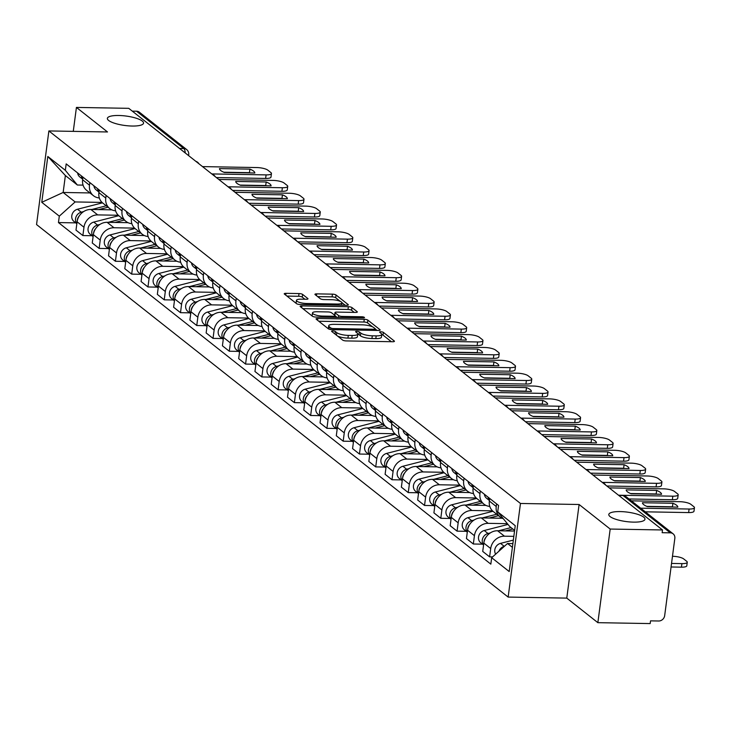 <?xml version="1.0" encoding="UTF-8"?>
<svg xmlns="http://www.w3.org/2000/svg" width="731" height="731" viewBox="0 0 731 731"><rect width="100%" height="100%" fill="white"/><g stroke="black" fill="none" stroke-linecap="round" stroke-linejoin="round"><path stroke-width="1.1" d="M332.833 330.933A1.955 0.512 7.5 0 0 331.609 331.244A1.955 0.512 7.5 0 0 331.746 331.472L342.62 340.061A2.796 0.731 7.5 0 0 346.229 340.92L392.684 341.733A2.796 0.731 7.5 0 0 394.429 341.286A2.796 0.731 7.5 0 0 394.237 340.966L383.364 332.377A1.955 0.512 7.5 0 0 380.833 331.783A1.955 0.512 7.5 0 0 379.608 332.093A1.955 0.512 7.5 0 0 379.745 332.313L381.153 333.427A8.955 2.33 7.5 0 1 381.774 334.451A8.955 2.33 7.5 0 1 376.173 335.867L372.298 335.803A8.955 2.33 7.5 0 1 360.767 333.071L359.36 331.956A1.955 0.512 7.5 0 0 356.838 331.362A1.955 0.512 7.5 0 0 355.613 331.673A1.955 0.512 7.5 0 0 355.75 331.892L357.157 333.007A8.955 2.33 7.5 0 1 357.77 334.03A8.955 2.33 7.5 0 1 352.168 335.447L348.303 335.383A8.955 2.33 7.5 0 1 336.763 332.651L335.355 331.536A1.955 0.512 7.5 0 0 332.833 330.933M132.137 126.034A18.248 4.752 7.5 0 0 143.55 123.146A18.248 4.752 7.5 0 0 118.787 115.489A18.248 4.752 7.5 0 0 107.366 118.385A18.248 4.752 7.5 0 0 132.137 126.034M633.558 522.126A18.248 4.752 7.5 0 0 644.97 519.238A18.248 4.752 7.5 0 0 620.208 511.581A18.248 4.752 7.5 0 0 608.795 514.478A18.248 4.752 7.5 0 0 633.558 522.126M302.616 294.41A2.796 0.731 7.5 0 0 299.016 293.56L285.985 293.332A2.796 0.731 7.5 0 0 284.231 293.771A2.796 0.731 7.5 0 0 284.423 294.09L296.503 303.63A2.796 0.731 7.5 0 0 300.112 304.489L346.567 305.302A2.796 0.731 7.5 0 0 348.312 304.864A2.796 0.731 7.5 0 0 348.12 304.544L336.041 294.995A2.796 0.731 7.5 0 0 332.441 294.145L316.697 293.871A2.796 0.731 7.5 0 0 314.942 294.31A2.796 0.731 7.5 0 0 315.134 294.63L320.306 298.714A2.796 0.731 7.5 0 0 323.915 299.573L331.719 299.71A7.484 1.946 7.5 0 1 341.88 302.844A7.484 1.946 7.5 0 1 337.192 304.032L306.609 303.493A7.484 1.946 7.5 0 1 296.448 300.359A7.484 1.946 7.5 0 1 301.135 299.171L306.234 299.262A2.796 0.731 7.5 0 0 307.979 298.815A2.796 0.731 7.5 0 0 307.788 298.495L302.616 294.41L302.259 297.142A2.796 0.731 7.5 0 0 298.659 296.283L286.945 296.082M579.107 504.5L566.781 598.113L597.857 622.666L610.184 529.052L579.107 504.5L520.472 503.467L48.876 130.94L107.503 131.964L76.426 107.42L128.747 108.334L662.505 529.966L662.149 532.698L670.3 532.844L623.05 495.517A5.702 2.202 -89 0 0 622.437 495.28L618.499 495.207M610.184 529.052L662.505 529.966M317.821 318.478A2.796 0.731 7.5 0 0 316.066 318.917A2.796 0.731 7.5 0 0 316.258 319.237L328.338 328.786A2.796 0.731 7.5 0 0 331.947 329.635L378.402 330.449A2.796 0.731 7.5 0 0 380.147 330.01A2.796 0.731 7.5 0 0 379.956 329.69L367.876 320.151A2.796 0.731 7.5 0 0 364.276 319.292L317.821 318.478L317.583 320.279M312.42 316.212L300.34 306.664A2.796 0.731 7.5 0 1 300.149 306.344A2.796 0.731 7.5 0 1 301.903 305.905L348.358 306.718A2.796 0.731 7.5 0 1 351.958 307.577L357.13 311.653A2.796 0.731 7.5 0 1 357.322 311.973A2.796 0.731 7.5 0 1 355.568 312.42L336.735 312.091A2.796 0.731 7.5 0 0 334.981 312.53A2.796 0.731 7.5 0 0 335.173 312.85L338.608 315.564A2.796 0.731 7.5 0 0 342.209 316.413L361.827 316.761A1.955 0.512 7.5 0 1 364.486 317.583A1.955 0.512 7.5 0 1 363.252 317.894L316.03 317.062A2.796 0.731 7.5 0 1 312.42 316.212M597.857 622.666L650.179 623.58L650.535 620.857L658.686 620.994A5.702 5.044 128.3 0 0 664.671 615.63L674.832 538.391A5.702 5.044 128.3 0 0 673.114 533.822A5.702 5.044 128.3 0 0 670.3 532.844M566.781 598.113L508.146 597.081L36.55 224.554L48.876 130.94M76.426 107.42L73.274 131.37M132.293 111.139L136.542 111.213A5.702 5.044 -51.7 0 1 139.356 112.19L186.606 149.517A5.702 5.044 128.3 0 0 183.783 148.53L136.542 111.213M503.303 518.69A13.112 11.605 -51.7 0 1 500.196 517.009A13.112 11.605 -51.7 0 1 496.23 506.501L496.577 503.878M514.533 531.053L497.564 530.752A13.112 11.605 128.3 0 0 483.821 543.096L490.702 548.533A13.112 11.605 -51.7 0 1 504.445 536.188L513.838 536.353M490.702 548.533L489.606 556.858L492.584 556.903M489.697 498.441L489.35 501.064A13.112 11.605 128.3 0 0 493.315 511.572L500.196 517.009M483.821 543.096L482.725 551.421L489.606 556.858M489.788 506.391A13.112 11.605 -51.7 0 1 483.931 504.152A13.112 11.605 -51.7 0 1 479.965 493.653L480.313 491.031M482.497 544.166L473.332 544.001L474.428 535.677A13.112 11.605 -51.7 0 1 488.18 523.341L507.387 523.679M473.423 485.594L473.085 488.207A13.112 11.605 128.3 0 0 477.051 498.716L483.931 504.152M502.252 518.27L481.3 517.904A13.112 11.605 128.3 0 0 467.548 530.24L466.451 538.564L473.332 544.001M473.514 493.535A13.112 11.605 -51.7 0 1 467.657 491.305A13.112 11.605 -51.7 0 1 463.692 480.797L464.039 478.175M466.232 531.309L457.067 531.154L458.163 522.829A13.112 11.605 -51.7 0 1 471.906 510.485L492.493 510.85M457.158 472.738L456.811 475.36A13.112 11.605 128.3 0 0 460.777 485.868L467.657 491.305M485.987 505.413L465.026 505.048A13.112 11.605 128.3 0 0 451.283 517.393L450.186 525.717L457.067 531.154M457.25 480.687A13.112 11.605 -51.7 0 1 451.392 478.449A13.112 11.605 -51.7 0 1 447.427 467.95L447.774 465.327M449.958 518.462L440.793 518.297L441.889 509.973A13.112 11.605 -51.7 0 1 455.641 497.637L476.228 497.994M440.884 459.89L440.546 462.513A13.112 11.605 128.3 0 0 444.512 473.012L451.392 478.449M469.713 492.566L448.761 492.201A13.112 11.605 128.3 0 0 435.009 504.536L433.912 512.86L440.793 518.297M440.976 467.831A13.112 11.605 -51.7 0 1 435.119 465.601A13.112 11.605 -51.7 0 1 431.153 455.093L431.5 452.471M433.693 505.614L424.528 505.45L425.625 497.126A13.112 11.605 -51.7 0 1 439.368 484.781L459.954 485.146M424.62 447.034L424.272 449.656A13.112 11.605 128.3 0 0 428.238 460.164L435.119 465.601M453.448 479.71L432.487 479.344A13.112 11.605 128.3 0 0 418.744 491.689L417.648 500.013L424.528 505.45M424.711 454.984A13.112 11.605 -51.7 0 1 418.854 452.745A13.112 11.605 -51.7 0 1 414.888 442.246L415.235 439.623M417.419 492.758L408.254 492.593L409.351 484.269A13.112 11.605 -51.7 0 1 423.103 471.934L443.69 472.29M408.346 434.187L408.008 436.809A13.112 11.605 128.3 0 0 411.973 447.308L418.854 452.745M437.175 466.862L416.222 466.497A13.112 11.605 128.3 0 0 402.47 478.832L401.374 487.157L408.254 492.593M408.437 442.127A13.112 11.605 -51.7 0 1 402.58 439.898A13.112 11.605 -51.7 0 1 398.623 429.389L398.962 426.767M401.155 479.911L391.99 479.746L393.086 471.422A13.112 11.605 -51.7 0 1 406.829 459.077L427.425 459.443M392.081 421.33L391.734 423.953A13.112 11.605 128.3 0 0 395.699 434.461L402.58 439.898M420.91 454.015L399.948 453.64A13.112 11.605 128.3 0 0 386.206 465.985L385.109 474.309L391.99 479.746M392.172 429.28A13.112 11.605 -51.7 0 1 386.315 427.041A13.112 11.605 -51.7 0 1 382.35 416.542L382.697 413.92M384.881 467.054L375.725 466.899L376.812 458.575A13.112 11.605 -51.7 0 1 390.564 446.23L411.151 446.586M375.816 408.483L375.469 411.105A13.112 11.605 128.3 0 0 379.435 421.604L386.315 427.041M404.636 441.159L383.684 440.793A13.112 11.605 128.3 0 0 369.932 453.129L368.835 461.453L375.725 466.899M375.898 416.423A13.112 11.605 -51.7 0 1 370.041 414.194A13.112 11.605 -51.7 0 1 366.085 403.686L366.423 401.063M368.616 454.207L359.451 454.042L360.547 445.718A13.112 11.605 -51.7 0 1 374.29 433.373L394.886 433.739M359.542 395.626L359.195 398.249A13.112 11.605 128.3 0 0 363.161 408.757L370.041 414.194M388.371 428.311L367.41 427.937A13.112 11.605 128.3 0 0 353.667 440.281L352.57 448.606L359.451 454.042M359.634 403.576A13.112 11.605 -51.7 0 1 353.777 401.337A13.112 11.605 -51.7 0 1 349.811 390.838L350.158 388.216M352.342 441.35L343.186 441.195L344.274 432.871A13.112 11.605 -51.7 0 1 358.026 420.526L378.612 420.892M343.278 382.779L342.93 385.401A13.112 11.605 128.3 0 0 346.896 395.9L353.777 401.337M372.097 415.455L351.145 415.089A13.112 11.605 128.3 0 0 337.393 427.434L336.297 435.758L343.186 441.195M343.36 390.729A13.112 11.605 -51.7 0 1 337.503 388.49A13.112 11.605 -51.7 0 1 333.546 377.982L333.884 375.359M336.077 428.503L326.912 428.339L328.009 420.014A13.112 11.605 -51.7 0 1 341.761 407.67L362.348 408.035M327.004 369.923L326.656 372.545A13.112 11.605 128.3 0 0 330.622 383.053L337.503 388.49M355.833 402.607L334.871 402.233A13.112 11.605 128.3 0 0 321.128 414.578L320.032 422.902L326.912 428.339M327.095 377.872A13.112 11.605 -51.7 0 1 321.238 375.633A13.112 11.605 -51.7 0 1 317.272 365.135L317.62 362.512M319.803 415.647L310.648 415.491L311.744 407.167A13.112 11.605 -51.7 0 1 325.487 394.822L346.074 395.188M310.739 357.075L310.392 359.698A13.112 11.605 128.3 0 0 314.357 370.197L321.238 375.633M339.559 389.751L318.606 389.385A13.112 11.605 128.3 0 0 304.854 401.73L303.758 410.054L310.648 415.491M310.821 365.025A13.112 11.605 -51.7 0 1 304.964 362.786A13.112 11.605 -51.7 0 1 301.008 352.278L301.346 349.656M303.539 402.799L294.374 402.635L295.47 394.311A13.112 11.605 -51.7 0 1 309.222 381.975L329.809 382.331M294.465 344.219L294.118 346.841A13.112 11.605 128.3 0 0 298.084 357.349L304.964 362.786M323.294 376.904L302.332 376.529A13.112 11.605 128.3 0 0 288.59 388.874L287.493 397.198L294.374 402.635M294.556 352.168A13.112 11.605 -51.7 0 1 288.699 349.939A13.112 11.605 -51.7 0 1 284.734 339.431L285.081 336.808M287.265 389.943L278.109 389.787L279.205 381.463A13.112 11.605 -51.7 0 1 292.948 369.118L313.535 369.484M278.2 331.371L277.853 333.994A13.112 11.605 128.3 0 0 281.819 344.502L288.699 349.939M307.02 364.047L286.068 363.682A13.112 11.605 128.3 0 0 272.316 376.026L271.219 384.351L278.109 389.787M278.283 339.321A13.112 11.605 -51.7 0 1 272.435 337.082A13.112 11.605 -51.7 0 1 268.469 326.574L268.807 323.961M271 377.095L261.835 376.931L262.932 368.607A13.112 11.605 -51.7 0 1 276.683 356.271L297.27 356.627M261.926 318.515L261.579 321.137A13.112 11.605 128.3 0 0 265.545 331.646L272.435 337.082M290.755 351.2L269.794 350.834A13.112 11.605 128.3 0 0 256.051 363.17L254.955 371.494L261.835 376.931M262.018 326.465A13.112 11.605 -51.7 0 1 256.161 324.235A13.112 11.605 -51.7 0 1 252.195 313.727L252.542 311.104M254.726 364.239L245.57 364.084L246.667 355.759A13.112 11.605 -51.7 0 1 260.41 343.415L280.996 343.78M245.662 305.668L245.314 308.29A13.112 11.605 128.3 0 0 249.28 318.798L256.161 324.235M274.49 338.343L253.529 337.978A13.112 11.605 128.3 0 0 239.777 350.323L238.681 358.647L245.57 364.084M245.744 313.617A13.112 11.605 -51.7 0 1 239.896 311.379A13.112 11.605 -51.7 0 1 235.93 300.88L236.268 298.257M238.461 351.392L229.296 351.227L230.393 342.903A13.112 11.605 -51.7 0 1 244.145 330.567L264.732 330.924M229.388 292.82L229.041 295.443A13.112 11.605 128.3 0 0 233.006 305.942L239.896 311.379M258.217 325.496L237.255 325.131A13.112 11.605 128.3 0 0 223.512 337.466L222.416 345.79L229.296 351.227M229.479 300.761A13.112 11.605 -51.7 0 1 223.622 298.531A13.112 11.605 -51.7 0 1 219.656 288.023L220.004 285.401M222.187 338.544L213.032 338.38L214.128 330.056A13.112 11.605 -51.7 0 1 227.871 317.711L248.458 318.076M213.123 279.964L212.776 282.586A13.112 11.605 128.3 0 0 216.741 293.094L223.622 298.531M241.952 312.64L220.99 312.274A13.112 11.605 128.3 0 0 207.238 324.619L206.142 332.943L213.032 338.38M213.205 287.913A13.112 11.605 -51.7 0 1 207.357 285.675A13.112 11.605 -51.7 0 1 203.392 275.176L203.739 272.553M205.923 325.688L196.758 325.523L197.854 317.199A13.112 11.605 -51.7 0 1 211.606 304.864L232.193 305.22M196.849 267.117L196.502 269.739A13.112 11.605 128.3 0 0 200.468 280.238L207.357 285.675M225.678 299.792L204.717 299.427A13.112 11.605 128.3 0 0 190.974 311.762L189.877 320.087L196.758 325.523M196.941 275.057A13.112 11.605 -51.7 0 1 191.083 272.827A13.112 11.605 -51.7 0 1 187.118 262.319L187.465 259.697M189.649 312.841L180.493 312.676L181.59 304.352A13.112 11.605 -51.7 0 1 195.332 292.007L215.919 292.373M180.584 254.26L180.237 256.883A13.112 11.605 128.3 0 0 184.203 267.391L191.083 272.827M209.413 286.945L188.452 286.57A13.112 11.605 128.3 0 0 174.7 298.915L173.603 307.239L180.493 312.676M180.676 262.21A13.112 11.605 -51.7 0 1 174.819 259.971A13.112 11.605 -51.7 0 1 170.853 249.472L171.2 246.85M173.384 299.984L164.219 299.829L165.316 291.505A13.112 11.605 -51.7 0 1 179.068 279.16L199.654 279.516M164.311 241.413L163.963 244.035A13.112 11.605 128.3 0 0 167.929 254.534L174.819 259.971M193.139 274.088L172.178 273.723A13.112 11.605 128.3 0 0 158.435 286.059L157.339 294.383L164.219 299.829M164.402 249.353A13.112 11.605 -51.7 0 1 158.545 247.124A13.112 11.605 -51.7 0 1 154.579 236.616L154.926 233.993M157.11 287.137L147.954 286.972L149.051 278.648A13.112 11.605 -51.7 0 1 162.794 266.303L183.38 266.669M148.046 228.556L147.699 231.179A13.112 11.605 128.3 0 0 151.664 241.687L158.545 247.124M176.875 261.241L155.913 260.866A13.112 11.605 128.3 0 0 142.161 273.211L141.074 281.536L147.954 286.972M148.137 236.506A13.112 11.605 -51.7 0 1 142.28 234.267A13.112 11.605 -51.7 0 1 138.314 223.768L138.662 221.146M140.845 274.28L131.681 274.125L132.777 265.801A13.112 11.605 -51.7 0 1 146.529 253.456L167.116 253.812M131.772 215.709L131.434 218.331A13.112 11.605 128.3 0 0 135.39 228.83L142.28 234.267M160.601 248.385L139.639 248.019A13.112 11.605 128.3 0 0 125.896 260.364L124.8 268.688L131.681 274.125M131.863 223.659A13.112 11.605 -51.7 0 1 126.006 221.42A13.112 11.605 -51.7 0 1 122.04 210.912L122.388 208.289M124.572 261.433L115.416 261.269L116.512 252.944A13.112 11.605 -51.7 0 1 130.255 240.6L150.842 240.965M115.507 202.852L115.16 205.475A13.112 11.605 128.3 0 0 119.126 215.983L126.006 221.42M144.336 235.537L123.375 235.163A13.112 11.605 128.3 0 0 109.623 247.507L108.535 255.832L115.416 261.269M115.599 210.802A13.112 11.605 -51.7 0 1 109.741 208.563A13.112 11.605 -51.7 0 1 105.776 198.064L106.123 195.442M108.307 248.577L99.142 248.421L100.238 240.097A13.112 11.605 -51.7 0 1 113.99 227.752L134.577 228.118M99.233 190.005L98.895 192.628A13.112 11.605 128.3 0 0 102.852 203.127L109.741 208.563M128.062 222.681L107.11 222.315A13.112 11.605 128.3 0 0 93.358 234.66L92.261 242.984L99.142 248.421M99.325 197.955A13.112 11.605 -51.7 0 1 93.467 195.716A13.112 11.605 -51.7 0 1 89.502 185.208L89.849 182.586M92.042 235.729L82.877 235.565L83.974 227.24A13.112 11.605 -51.7 0 1 97.716 214.905L118.303 215.261M82.968 177.149L82.621 179.771A13.112 11.605 128.3 0 0 86.587 190.279L93.467 195.716M111.797 209.834L90.836 209.459A13.112 11.605 128.3 0 0 77.093 221.804L75.997 230.128L82.877 235.565M514.624 530.414L509.754 526.567L497.72 511.864L498.569 505.45L66.183 163.89L65.333 170.305L77.367 185.016L65.379 175.541L63.149 192.463L75.138 201.939L102.038 202.414M512.888 543.59L507.524 543.489L512.394 547.336M497.72 511.864L515.245 525.699L509.205 571.551L491.68 557.716L507.524 543.489M75.138 201.939L59.302 216.157L58.453 222.571L490.839 564.131L491.68 557.716M59.302 216.157L41.777 202.313L47.817 156.471L65.333 170.305M520.472 503.467L508.146 597.081M89.95 192.938L63.149 192.463L41.777 202.313M83.06 185.117L77.367 185.016M75.768 222.873L58.453 222.571M65.379 175.541L47.817 156.471M337.548 336.059A8.955 2.33 7.5 0 0 347.938 338.106L348.303 335.383M357.77 334.03L357.413 336.753A8.955 2.33 7.5 0 1 351.812 338.179L347.938 338.106M381.774 334.451L381.418 337.183A8.955 2.33 7.5 0 1 375.816 338.599L371.942 338.526A8.955 2.33 7.5 0 1 360.41 335.794L359.003 334.688A1.955 0.512 7.5 0 0 357.751 334.231M391.359 341.706L382.998 335.109A1.955 0.512 7.5 0 0 381.746 334.652M372.591 326.885L367.519 322.874A2.796 0.731 7.5 0 0 363.91 322.024L318.78 321.229M377.077 330.43L375.341 329.06M330.832 327.954A1.955 0.512 7.5 0 0 333.354 328.557L374.126 329.27A1.955 0.512 7.5 0 0 375.35 328.959A1.955 0.512 7.5 0 0 375.213 328.74L373.733 327.561A8.955 2.33 7.5 0 0 362.201 324.829L334.323 324.345A8.955 2.33 7.5 0 0 328.722 325.761A8.955 2.33 7.5 0 0 329.343 326.784L330.832 327.954L330.622 329.526M328.722 325.761L328.365 328.493A8.955 2.33 7.5 0 0 328.411 328.831M302.862 308.656L347.993 309.451L348.358 306.718M354.252 312.393L351.602 310.3A2.796 0.731 7.5 0 0 347.993 309.451M334.889 315.006A2.796 0.731 7.5 0 0 334.634 315.216L334.981 312.53M335.182 315.865L337.155 317.437M317.181 311.744A7.484 1.946 7.5 0 0 312.502 312.932A7.484 1.946 7.5 0 0 322.663 316.075L333.437 316.258A2.796 0.731 7.5 0 0 335.182 315.819A2.796 0.731 7.5 0 0 334.99 315.5L331.563 312.786A2.796 0.731 7.5 0 0 327.954 311.936L317.181 311.744M312.502 312.932L312.137 315.664A7.484 1.946 7.5 0 0 312.228 316.057M304.909 299.235L302.259 297.142M296.448 300.359L296.092 303.082A7.484 1.946 7.5 0 0 296.119 303.328M340.29 301.364L335.684 297.727A2.796 0.731 7.5 0 0 332.075 296.877L317.656 296.622M345.242 305.284L341.852 302.607M504.381 546.313L504.262 546.34A7.127 6.305 128.3 0 0 498.971 551.165M513.345 540.09L500.507 543.38A7.127 6.305 128.3 0 0 495.664 554.144M671.542 563.437L681.913 563.619A8.553 2.23 7.5 0 0 687.268 562.258A8.553 2.23 7.5 0 0 686.674 561.28L683.649 558.895A8.553 2.23 7.5 0 0 672.63 556.282L672.483 556.282M687.268 562.258L686.793 565.812A8.553 2.23 -172.5 0 1 681.447 567.165L681.913 563.619M671.067 566.982L681.447 567.165M646.78 506.364L672.447 506.811A17.818 4.642 -172.5 0 1 673.023 507.058M640.648 508.182L689.095 509.032A8.553 2.23 7.5 0 0 694.45 507.67L693.984 511.225A8.553 2.23 -172.5 0 1 688.629 512.577L645.254 511.819M672.913 503.266L642.458 502.736A17.818 4.642 -172.5 0 0 647.364 506.601L677.811 507.14A17.818 4.642 -172.5 0 0 672.913 503.266L672.447 506.811M694.45 507.67A8.553 2.23 7.5 0 0 693.856 506.693L690.832 504.308A8.553 2.23 7.5 0 0 679.821 501.694L631.365 500.845M511.042 527.59L498.615 530.77M490.346 532.89L487.997 533.493A7.127 6.305 128.3 0 0 483.584 544.86M508.008 524.438L484.242 530.523A7.127 6.305 128.3 0 0 478.759 535.914A7.127 6.305 128.3 0 0 480.687 542.731L483.566 545.006M512.815 528.988L505.395 530.889M486.051 537.157A7.127 6.305 128.3 0 0 484.004 542.037M496.705 514.24L482.35 517.923M474.081 520.033L471.723 520.636A7.127 6.305 128.3 0 0 467.319 532.013M492.959 511.28L467.968 517.676A7.127 6.305 128.3 0 0 462.495 523.067A7.127 6.305 128.3 0 0 464.413 529.884L467.292 532.159M498.478 515.647L489.13 518.041M469.786 524.301A7.127 6.305 128.3 0 0 467.73 529.18M630.515 493.516L656.173 493.964A17.818 4.642 -172.5 0 1 656.758 494.202M622.83 495.298L672.831 496.175A8.553 2.23 7.5 0 0 678.185 494.823L677.71 498.368A8.553 2.23 -172.5 0 1 672.365 499.73L628.98 498.962M489.441 500.379A7.127 6.305 -51.7 0 1 488.125 497.199M489.423 500.525L486.544 498.24A7.127 6.305 -51.7 0 1 484.37 494.229M656.648 490.419L626.193 489.88A17.818 4.642 -172.5 0 0 631.091 493.754L661.546 494.284A17.818 4.642 -172.5 0 0 656.648 490.419L656.173 493.964M678.185 494.823A8.553 2.23 7.5 0 0 677.591 493.845L674.567 491.46A8.553 2.23 7.5 0 0 663.547 488.847L609.243 487.888M614.241 480.66L639.908 481.117A17.818 4.642 -172.5 0 1 640.484 481.354M602.253 482.369L656.557 483.328A8.553 2.23 7.5 0 0 661.911 481.976L661.445 485.521A8.553 2.23 -172.5 0 1 656.091 486.873L606.858 486.005M473.176 487.522A7.127 6.305 -51.7 0 1 471.851 484.342M473.149 487.668L470.271 485.393A7.127 6.305 -51.7 0 1 468.096 481.382M640.374 477.562L609.919 477.032A17.818 4.642 -172.5 0 0 614.826 480.897L645.272 481.437A17.818 4.642 -172.5 0 0 640.374 477.562L639.908 481.117M661.911 481.976A8.553 2.23 7.5 0 0 661.317 480.998L658.293 478.604A8.553 2.23 7.5 0 0 647.282 475.991L592.969 475.04M480.431 501.393L466.086 505.066M457.807 507.186L455.459 507.789A7.127 6.305 128.3 0 0 451.045 519.156M476.694 498.423L451.703 504.819A7.127 6.305 128.3 0 0 446.221 510.211A7.127 6.305 128.3 0 0 448.149 517.027L451.027 519.302M482.204 502.791L472.856 505.185M453.512 511.453A7.127 6.305 128.3 0 0 451.466 516.333M464.167 488.546L449.812 492.219M441.542 494.33L439.185 494.933A7.127 6.305 128.3 0 0 434.781 506.309M460.42 485.576L435.429 491.972A7.127 6.305 128.3 0 0 429.956 497.363A7.127 6.305 128.3 0 0 431.875 504.18L434.762 506.455M465.939 489.944L456.592 492.338M437.248 498.597A7.127 6.305 128.3 0 0 435.192 503.476M447.893 475.689L433.547 479.362M425.268 481.482L422.92 482.085A7.127 6.305 128.3 0 0 418.507 493.452M444.156 472.719L419.165 479.116A7.127 6.305 128.3 0 0 413.682 484.507A7.127 6.305 128.3 0 0 415.61 491.323L418.488 493.599M449.666 477.087L440.318 479.481M420.974 485.75A7.127 6.305 128.3 0 0 418.927 490.629M597.976 467.813L623.634 468.26A17.818 4.642 -172.5 0 1 624.219 468.498M585.979 469.521L640.292 470.472A8.553 2.23 7.5 0 0 645.647 469.119L645.171 472.665A8.553 2.23 -172.5 0 1 639.826 474.026L590.584 473.158M456.902 474.675A7.127 6.305 -51.7 0 1 455.587 471.495M456.884 474.821L454.006 472.546A7.127 6.305 -51.7 0 1 451.831 468.525M624.11 464.715L593.654 464.176A17.818 4.642 -172.5 0 0 598.552 468.05L629.007 468.589A17.818 4.642 -172.5 0 0 624.11 464.715L623.634 468.26M645.647 469.119A8.553 2.23 7.5 0 0 645.053 468.142L642.028 465.757A8.553 2.23 7.5 0 0 631.008 463.143L576.704 462.184M581.702 454.956L607.37 455.413A17.818 4.642 -172.5 0 1 607.945 455.651M569.714 456.665L624.018 457.624A8.553 2.23 7.5 0 0 629.373 456.272L628.907 459.817A8.553 2.23 -172.5 0 1 623.552 461.17L574.319 460.302M440.638 461.818A7.127 6.305 -51.7 0 1 439.313 458.648M440.61 461.965L437.732 459.689A7.127 6.305 -51.7 0 1 435.557 455.678M607.836 451.859L577.38 451.329A17.818 4.642 -172.5 0 0 582.287 455.194L612.733 455.733A17.818 4.642 -172.5 0 0 607.836 451.859L607.37 455.413M629.373 456.272A8.553 2.23 7.5 0 0 628.779 455.294L625.754 452.9A8.553 2.23 7.5 0 0 614.744 450.296L560.43 449.337M565.438 442.109L591.096 442.557A17.818 4.642 -172.5 0 1 591.681 442.794M553.44 443.818L607.753 444.768A8.553 2.23 7.5 0 0 613.108 443.415L612.633 446.961A8.553 2.23 -172.5 0 1 607.287 448.322L558.045 447.454M424.364 448.971A7.127 6.305 -51.7 0 1 423.048 445.791M424.345 449.117L421.467 446.842A7.127 6.305 -51.7 0 1 419.292 442.831M591.571 439.011L561.116 438.472A17.818 4.642 -172.5 0 0 566.013 442.346L596.469 442.885A17.818 4.642 -172.5 0 0 591.571 439.011L591.096 442.557M613.108 443.415A8.553 2.23 7.5 0 0 612.514 442.438L609.49 440.053A8.553 2.23 7.5 0 0 598.47 437.44L544.166 436.489M431.628 462.842L417.273 466.515M409.004 468.635L406.646 469.229A7.127 6.305 128.3 0 0 402.242 480.605M427.882 459.872L402.891 466.268A7.127 6.305 128.3 0 0 397.417 471.659A7.127 6.305 128.3 0 0 399.336 478.476L402.224 480.751M433.401 464.24L424.053 466.634M404.709 472.902A7.127 6.305 128.3 0 0 402.653 477.772M549.164 429.252L574.831 429.709A17.818 4.642 -172.5 0 1 575.407 429.947M537.175 430.97L591.48 431.92A8.553 2.23 7.5 0 0 596.834 430.568L596.368 434.113A8.553 2.23 -172.5 0 1 591.013 435.466L541.781 434.607M408.099 436.115A7.127 6.305 -51.7 0 1 406.774 432.944M408.081 436.261L405.193 433.986A7.127 6.305 -51.7 0 1 403.019 429.974M575.297 426.155L544.842 425.625A17.818 4.642 -172.5 0 0 549.749 429.499L580.204 430.029A17.818 4.642 -172.5 0 0 575.297 426.155L574.831 429.709M596.834 430.568A8.553 2.23 7.5 0 0 596.24 429.59L593.216 427.196A8.553 2.23 7.5 0 0 582.205 424.592L527.892 423.633M415.354 449.985L401.008 453.659M392.73 455.779L390.381 456.382A7.127 6.305 128.3 0 0 385.968 467.749M411.617 447.016L386.626 453.412A7.127 6.305 128.3 0 0 381.143 458.803A7.127 6.305 128.3 0 0 383.071 465.62L385.95 467.895M417.127 451.383L407.779 453.777M388.435 460.046A7.127 6.305 128.3 0 0 386.388 464.925M532.899 416.405L558.557 416.853A17.818 4.642 -172.5 0 1 559.142 417.09M520.901 418.114L575.215 419.073A8.553 2.23 7.5 0 0 580.569 417.712L580.103 421.266A8.553 2.23 -172.5 0 1 574.749 422.619L525.507 421.75M391.825 423.267A7.127 6.305 -51.7 0 1 390.509 420.087M391.807 423.413L388.929 421.138A7.127 6.305 -51.7 0 1 386.754 417.127M559.032 413.307L528.577 412.768A17.818 4.642 -172.5 0 0 533.475 416.643L563.93 417.182A17.818 4.642 -172.5 0 0 559.032 413.307L558.557 416.853M580.569 417.712A8.553 2.23 7.5 0 0 579.975 416.734L576.951 414.349A8.553 2.23 7.5 0 0 565.931 411.736L511.627 410.785M399.089 437.138L384.734 440.811M376.465 442.931L374.108 443.534A7.127 6.305 128.3 0 0 369.703 454.901M395.343 434.168L370.352 440.565A7.127 6.305 128.3 0 0 364.879 445.956A7.127 6.305 128.3 0 0 366.798 452.772L369.685 455.047M400.862 438.536L391.514 440.93M372.17 447.198A7.127 6.305 128.3 0 0 370.114 452.069M516.625 403.549L542.292 404.005A17.818 4.642 -172.5 0 1 542.877 404.243M504.637 405.266L558.941 406.217A8.553 2.23 7.5 0 0 564.295 404.864L563.829 408.41A8.553 2.23 -172.5 0 1 558.475 409.762L509.242 408.903M375.56 410.411A7.127 6.305 -51.7 0 1 374.235 407.24M375.542 410.557L372.655 408.282A7.127 6.305 -51.7 0 1 370.48 404.27M542.758 400.451L512.303 399.921A17.818 4.642 -172.5 0 0 517.21 403.795L547.665 404.325A17.818 4.642 -172.5 0 0 542.758 400.451L542.292 404.005M564.295 404.864A8.553 2.23 7.5 0 0 563.702 403.887L560.677 401.493A8.553 2.23 7.5 0 0 549.666 398.888L495.353 397.929M382.816 424.282L368.47 427.955M360.191 430.075L357.843 430.678A7.127 6.305 128.3 0 0 353.429 442.045M379.078 421.312L354.087 427.717A7.127 6.305 128.3 0 0 348.605 433.099A7.127 6.305 128.3 0 0 350.533 439.916L353.411 442.2M384.588 425.68L375.241 428.074M355.906 434.342A7.127 6.305 128.3 0 0 353.85 439.221M500.36 390.701L526.028 391.149A17.818 4.642 -172.5 0 1 526.603 391.396M488.363 392.41L542.676 393.369A8.553 2.23 7.5 0 0 548.031 392.008L547.565 395.562A8.553 2.23 -172.5 0 1 542.21 396.915L492.968 396.047M359.286 397.563A7.127 6.305 -51.7 0 1 357.971 394.384M359.268 397.71L356.39 395.434A7.127 6.305 -51.7 0 1 354.215 391.423M526.494 387.604L496.038 387.065A17.818 4.642 -172.5 0 0 500.936 390.939L531.391 391.478A17.818 4.642 -172.5 0 0 526.494 387.604L526.028 391.149M548.031 392.008A8.553 2.23 7.5 0 0 547.437 391.03L544.412 388.645A8.553 2.23 7.5 0 0 533.392 386.032L479.088 385.082M366.551 411.434L352.196 415.107M343.926 417.227L341.569 417.83A7.127 6.305 128.3 0 0 337.165 429.198M362.804 408.465L337.813 414.861A7.127 6.305 128.3 0 0 332.34 420.252A7.127 6.305 128.3 0 0 334.259 427.068L337.146 429.344M368.323 412.832L358.976 415.226M339.632 421.495A7.127 6.305 128.3 0 0 337.576 426.365M350.277 398.578L335.931 402.251M327.652 404.371L325.304 404.974A7.127 6.305 128.3 0 0 320.891 416.35M346.54 395.608L321.549 402.013A7.127 6.305 128.3 0 0 316.075 407.395A7.127 6.305 128.3 0 0 317.994 414.212L320.872 416.496M352.05 399.985L342.702 402.37M323.367 408.638A7.127 6.305 128.3 0 0 321.311 413.518M334.012 385.73L319.657 389.404M311.388 391.524L309.03 392.127A7.127 6.305 128.3 0 0 304.626 403.494M330.266 382.761L305.275 389.157A7.127 6.305 128.3 0 0 299.801 394.548A7.127 6.305 128.3 0 0 301.72 401.365L304.608 403.64M335.785 387.128L326.437 389.522M307.093 395.791A7.127 6.305 128.3 0 0 305.037 400.67M317.738 372.874L303.392 376.556M295.114 378.667L292.765 379.27A7.127 6.305 128.3 0 0 288.352 390.646M314.001 369.904L289.01 376.31A7.127 6.305 128.3 0 0 283.537 381.692A7.127 6.305 128.3 0 0 285.455 388.517L288.334 390.793M319.52 374.281L310.163 376.675M290.828 382.934A7.127 6.305 128.3 0 0 288.772 387.814M301.474 360.027L287.119 363.7M278.849 365.82L276.492 366.423A7.127 6.305 128.3 0 0 272.087 377.79M297.727 357.057L272.736 363.453A7.127 6.305 128.3 0 0 267.263 368.844A7.127 6.305 128.3 0 0 269.182 375.661L272.069 377.936M303.246 361.425L293.899 363.819M274.554 370.087A7.127 6.305 128.3 0 0 272.499 374.966M285.209 347.17L270.854 350.853M262.575 352.963L260.227 353.566A7.127 6.305 128.3 0 0 255.813 364.943M281.462 344.2L256.471 350.606A7.127 6.305 128.3 0 0 250.998 355.997A7.127 6.305 128.3 0 0 252.917 362.814L255.795 365.089M286.981 348.577L277.625 350.971M258.29 357.231A7.127 6.305 128.3 0 0 256.234 362.11M484.086 377.845L509.754 378.302A17.818 4.642 -172.5 0 1 510.339 378.539M472.098 379.563L526.402 380.513A8.553 2.23 7.5 0 0 531.757 379.161L531.291 382.706A8.553 2.23 -172.5 0 1 525.936 384.058L476.703 383.199M343.022 384.707A7.127 6.305 -51.7 0 1 341.697 381.536M343.003 384.853L340.116 382.578A7.127 6.305 -51.7 0 1 337.941 378.567M510.22 374.756L479.764 374.217A17.818 4.642 -172.5 0 0 484.671 378.091L515.127 378.621A17.818 4.642 -172.5 0 0 510.22 374.756L509.754 378.302M531.757 379.161A8.553 2.23 7.5 0 0 531.163 378.183L528.138 375.789A8.553 2.23 7.5 0 0 517.128 373.185L462.814 372.225M467.822 364.997L493.489 365.445A17.818 4.642 -172.5 0 1 494.065 365.692M455.824 366.706L510.137 367.666A8.553 2.23 7.5 0 0 515.492 366.304L515.026 369.859A8.553 2.23 -172.5 0 1 509.671 371.211L460.429 370.343M326.748 371.86A7.127 6.305 -51.7 0 1 325.432 368.68M326.73 372.006L323.851 369.731A7.127 6.305 -51.7 0 1 321.677 365.719M493.955 361.9L463.5 361.37A17.818 4.642 -172.5 0 0 468.397 365.235L498.853 365.774A17.818 4.642 -172.5 0 0 493.955 361.9L493.489 365.445M515.492 366.304A8.553 2.23 7.5 0 0 514.898 365.326L511.874 362.941A8.553 2.23 7.5 0 0 500.854 360.328L446.55 359.378M451.548 352.15L477.215 352.598A17.818 4.642 -172.5 0 1 477.8 352.835M439.559 353.859L493.873 354.809A8.553 2.23 7.5 0 0 499.218 353.457L498.752 357.002A8.553 2.23 -172.5 0 1 493.398 358.364L444.165 357.496M310.483 359.003A7.127 6.305 -51.7 0 1 309.158 355.833M310.465 359.159L307.577 356.874A7.127 6.305 -51.7 0 1 305.412 352.863M477.681 349.053L447.226 348.513A17.818 4.642 -172.5 0 0 452.133 352.388L482.588 352.918A17.818 4.642 -172.5 0 0 477.681 349.053L477.215 352.598M499.218 353.457A8.553 2.23 7.5 0 0 498.624 352.479L495.6 350.085A8.553 2.23 7.5 0 0 484.589 347.481L430.276 346.521M435.283 339.294L460.95 339.741A17.818 4.642 -172.5 0 1 461.526 339.988M423.295 341.002L477.599 341.962A8.553 2.23 7.5 0 0 482.953 340.6L482.487 344.155A8.553 2.23 -172.5 0 1 477.133 345.507L427.891 344.639M294.209 346.156A7.127 6.305 -51.7 0 1 292.893 342.976M294.191 346.302L291.313 344.027A7.127 6.305 -51.7 0 1 289.138 340.016M461.416 336.196L430.961 335.666A17.818 4.642 -172.5 0 0 435.859 339.531L466.314 340.07A17.818 4.642 -172.5 0 0 461.416 336.196L460.95 339.741M482.953 340.6A8.553 2.23 7.5 0 0 482.359 339.623L479.335 337.238A8.553 2.23 7.5 0 0 468.315 334.624L414.011 333.674M419.009 326.446L444.676 326.894A17.818 4.642 -172.5 0 1 445.261 327.132M407.021 328.155L461.334 329.105A8.553 2.23 7.5 0 0 466.68 327.753L466.214 331.298A8.553 2.23 -172.5 0 1 460.859 332.66L411.626 331.792M277.944 333.309A7.127 6.305 -51.7 0 1 276.62 330.129M277.926 333.455L275.039 331.17A7.127 6.305 -51.7 0 1 272.873 327.159M445.142 323.349L414.687 322.81A17.818 4.642 -172.5 0 0 419.594 326.684L450.049 327.214A17.818 4.642 -172.5 0 0 445.142 323.349L444.676 326.894M466.68 327.753A8.553 2.23 7.5 0 0 466.086 326.775L463.061 324.39A8.553 2.23 7.5 0 0 452.05 321.777L397.737 320.818M402.744 313.59L428.412 314.047A17.818 4.642 -172.5 0 1 428.987 314.284M390.756 315.299L445.06 316.258A8.553 2.23 7.5 0 0 450.415 314.906L449.949 318.451A8.553 2.23 -172.5 0 1 444.594 319.803L395.352 318.935M261.671 320.452A7.127 6.305 -51.7 0 1 260.355 317.272M261.652 320.598L258.774 318.323A7.127 6.305 -51.7 0 1 256.599 314.312M428.878 310.492L398.422 309.962A17.818 4.642 -172.5 0 0 403.32 313.827L433.775 314.367A17.818 4.642 -172.5 0 0 428.878 310.492L428.412 314.047M450.415 314.906A8.553 2.23 7.5 0 0 449.821 313.928L446.796 311.534A8.553 2.23 7.5 0 0 435.777 308.921L381.472 307.97M268.935 334.323L254.58 337.996M246.31 340.116L243.953 340.719A7.127 6.305 128.3 0 0 239.549 352.086M265.198 331.353L240.197 337.749A7.127 6.305 128.3 0 0 234.724 343.141A7.127 6.305 128.3 0 0 236.643 349.957L239.53 352.232M270.708 335.721L261.36 338.115M242.016 344.383A7.127 6.305 128.3 0 0 239.96 349.263M386.471 300.743L412.138 301.19A17.818 4.642 -172.5 0 1 412.723 301.428M374.482 302.451L428.795 303.402A8.553 2.23 7.5 0 0 434.141 302.049L433.675 305.595A8.553 2.23 -172.5 0 1 428.32 306.956L379.087 306.088M245.406 307.605A7.127 6.305 -51.7 0 1 244.081 304.425M245.388 307.751L242.5 305.476A7.127 6.305 -51.7 0 1 240.335 301.455M412.604 297.645L382.149 297.106A17.818 4.642 -172.5 0 0 387.055 300.98L417.511 301.519A17.818 4.642 -172.5 0 0 412.604 297.645L412.138 301.19M434.141 302.049A8.553 2.23 7.5 0 0 433.547 301.071L430.522 298.687A8.553 2.23 7.5 0 0 419.512 296.073L365.198 295.114M252.67 321.466L238.315 325.149M230.046 327.26L227.688 327.863A7.127 6.305 128.3 0 0 223.275 339.239M248.924 318.506L223.933 324.902A7.127 6.305 128.3 0 0 218.459 330.293A7.127 6.305 128.3 0 0 220.378 337.11L223.257 339.385M254.443 322.874L245.095 325.268M225.751 331.527A7.127 6.305 128.3 0 0 223.695 336.406M370.206 287.886L395.873 288.343A17.818 4.642 -172.5 0 1 396.449 288.581M358.217 289.595L412.522 290.554A8.553 2.23 7.5 0 0 417.876 289.202L417.41 292.747A8.553 2.23 -172.5 0 1 412.056 294.1L362.823 293.232M229.132 294.748A7.127 6.305 -51.7 0 1 227.816 291.578M229.114 294.895L226.235 292.619A7.127 6.305 -51.7 0 1 224.061 288.608M396.339 284.788L365.884 284.258A17.818 4.642 -172.5 0 0 370.781 288.124L401.237 288.663A17.818 4.642 -172.5 0 0 396.339 284.788L395.873 288.343M417.876 289.202A8.553 2.23 7.5 0 0 417.282 288.224L414.258 285.83A8.553 2.23 7.5 0 0 403.238 283.217L348.934 282.267M236.396 308.619L222.041 312.292M213.772 314.412L211.414 315.015A7.127 6.305 128.3 0 0 207.01 326.382M232.659 305.649L207.659 312.046A7.127 6.305 128.3 0 0 202.185 317.437A7.127 6.305 128.3 0 0 204.104 324.253L206.992 326.529M238.169 310.017L228.821 312.411M209.477 318.679A7.127 6.305 128.3 0 0 207.421 323.559M353.932 275.039L379.599 275.486A17.818 4.642 -172.5 0 1 380.184 275.724M341.944 276.747L396.257 277.698A8.553 2.23 7.5 0 0 401.602 276.345L401.136 279.891A8.553 2.23 -172.5 0 1 395.791 281.252L346.549 280.384M212.867 281.901A7.127 6.305 -51.7 0 1 211.551 278.721M212.849 282.047L209.961 279.772A7.127 6.305 -51.7 0 1 207.796 275.761M380.065 271.941L349.61 271.402A17.818 4.642 -172.5 0 0 354.517 275.276L384.972 275.815A17.818 4.642 -172.5 0 0 380.065 271.941L379.599 275.486M401.602 276.345A8.553 2.23 7.5 0 0 401.008 275.368L397.984 272.983A8.553 2.23 7.5 0 0 386.973 270.369L332.66 269.419M220.132 295.772L205.776 299.445M197.507 301.565L195.15 302.159A7.127 6.305 128.3 0 0 190.736 313.535M216.385 292.802L191.394 299.198A7.127 6.305 128.3 0 0 185.921 304.589A7.127 6.305 128.3 0 0 187.84 311.406L190.718 313.681M221.904 297.17L212.557 299.564M193.212 305.823A7.127 6.305 128.3 0 0 191.156 310.702M337.667 262.182L363.334 262.639A17.818 4.642 -172.5 0 1 363.91 262.877M325.679 263.891L379.983 264.85A8.553 2.23 7.5 0 0 385.338 263.498L384.871 267.043A8.553 2.23 -172.5 0 1 379.517 268.396L330.284 267.537M196.593 269.045A7.127 6.305 -51.7 0 1 195.278 265.874M196.575 269.191L193.697 266.916A7.127 6.305 -51.7 0 1 191.522 262.904M363.8 259.085L333.345 258.555A17.818 4.642 -172.5 0 0 338.243 262.429L368.698 262.959A17.818 4.642 -172.5 0 0 363.8 259.085L363.334 262.639M385.338 263.498A8.553 2.23 7.5 0 0 384.744 262.52L381.719 260.126A8.553 2.23 7.5 0 0 370.699 257.522L316.395 256.563M203.858 282.915L189.503 286.589M181.233 288.708L178.876 289.312A7.127 6.305 128.3 0 0 174.471 300.679M200.12 279.946L175.12 286.342A7.127 6.305 128.3 0 0 169.647 291.733A7.127 6.305 128.3 0 0 171.566 298.55L174.453 300.825M205.63 284.313L196.283 286.707M176.939 292.976A7.127 6.305 128.3 0 0 174.883 297.855M321.393 249.335L347.061 249.783A17.818 4.642 -172.5 0 1 347.645 250.02M309.405 251.044L363.718 252.003A8.553 2.23 7.5 0 0 369.064 250.642L368.598 254.196A8.553 2.23 -172.5 0 1 363.252 255.548L314.01 254.68M180.329 256.197A7.127 6.305 -51.7 0 1 179.013 253.017M180.31 256.343L177.423 254.068A7.127 6.305 -51.7 0 1 175.257 250.057M347.527 246.237L317.08 245.698A17.818 4.642 -172.5 0 0 321.978 249.573L352.433 250.112A17.818 4.642 -172.5 0 0 347.527 246.237L347.061 249.783M369.064 250.642A8.553 2.23 7.5 0 0 368.47 249.664L365.454 247.279A8.553 2.23 7.5 0 0 354.434 244.666L300.121 243.715M187.593 270.068L173.238 273.741M164.968 275.861L162.611 276.464A7.127 6.305 128.3 0 0 158.198 287.831M183.846 267.098L158.855 273.495A7.127 6.305 128.3 0 0 153.382 278.886A7.127 6.305 128.3 0 0 155.301 285.702L158.179 287.977M189.366 271.466L180.018 273.86M160.674 280.128A7.127 6.305 128.3 0 0 158.618 284.999M305.129 236.478L330.796 236.935A17.818 4.642 -172.5 0 1 331.371 237.173M293.14 238.196L347.444 239.147A8.553 2.23 7.5 0 0 352.799 237.794L352.333 241.34A8.553 2.23 -172.5 0 1 346.978 242.692L297.745 241.833M164.055 243.341A7.127 6.305 -51.7 0 1 162.739 240.17M164.036 243.487L161.158 241.212A7.127 6.305 -51.7 0 1 158.983 237.2M331.262 233.381L300.806 232.851A17.818 4.642 -172.5 0 0 305.704 236.725L336.159 237.255A17.818 4.642 -172.5 0 0 331.262 233.381L330.796 236.935M352.799 237.794A8.553 2.23 7.5 0 0 352.205 236.817L349.18 234.423A8.553 2.23 7.5 0 0 338.161 231.818L283.856 230.859M171.319 257.211L156.964 260.885M148.695 263.005L146.337 263.608A7.127 6.305 128.3 0 0 141.933 274.975M167.582 254.242L142.591 260.647A7.127 6.305 128.3 0 0 137.108 266.029A7.127 6.305 128.3 0 0 139.027 272.846L141.915 275.13M173.092 258.61L163.744 261.004M144.4 267.272A7.127 6.305 128.3 0 0 142.344 272.151M288.855 223.631L314.522 224.079A17.818 4.642 -172.5 0 1 315.107 224.326M276.866 225.34L331.18 226.299A8.553 2.23 7.5 0 0 336.525 224.938L336.059 228.492A8.553 2.23 -172.5 0 1 330.714 229.845L281.472 228.977M147.79 230.493A7.127 6.305 -51.7 0 1 146.474 227.314M147.772 230.64L144.884 228.364A7.127 6.305 -51.7 0 1 142.719 224.353M314.988 220.534L284.542 219.994A17.818 4.642 -172.5 0 0 289.439 223.869L319.895 224.408A17.818 4.642 -172.5 0 0 314.988 220.534L314.522 224.079M336.525 224.938A8.553 2.23 7.5 0 0 335.94 223.96L332.916 221.575A8.553 2.23 7.5 0 0 321.896 218.962L267.583 218.012M155.054 244.364L140.699 248.037M132.43 250.157L130.072 250.76A7.127 6.305 128.3 0 0 125.659 262.127M151.308 241.394L126.317 247.791A7.127 6.305 128.3 0 0 120.843 253.182A7.127 6.305 128.3 0 0 122.762 259.998L125.641 262.274M156.827 245.762L147.479 248.156M128.135 254.425A7.127 6.305 128.3 0 0 126.079 259.295M272.59 210.775L298.257 211.232A17.818 4.642 -172.5 0 1 298.833 211.469M260.601 212.493L314.906 213.443A8.553 2.23 7.5 0 0 320.26 212.091L319.794 215.636A8.553 2.23 -172.5 0 1 314.44 216.988L265.207 216.129M131.516 217.637A7.127 6.305 -51.7 0 1 130.2 214.466M131.498 217.783L128.619 215.508A7.127 6.305 -51.7 0 1 126.445 211.497M298.723 207.686L268.268 207.147A17.818 4.642 -172.5 0 0 273.166 211.021L303.621 211.551A17.818 4.642 -172.5 0 0 298.723 207.686L298.257 211.232M320.26 212.091A8.553 2.23 7.5 0 0 319.666 211.113L316.642 208.719A8.553 2.23 7.5 0 0 305.622 206.115L251.318 205.155M138.78 231.508L124.425 235.181M116.156 237.301L113.798 237.904A7.127 6.305 128.3 0 0 109.394 249.28M135.043 228.538L110.052 234.943A7.127 6.305 128.3 0 0 104.57 240.325A7.127 6.305 128.3 0 0 106.488 247.142L109.376 249.426M140.553 232.915L131.205 235.3M111.861 241.568A7.127 6.305 128.3 0 0 109.814 246.448M256.325 197.927L281.983 198.375A17.818 4.642 -172.5 0 1 282.568 198.622M244.328 199.636L298.641 200.596A8.553 2.23 7.5 0 0 303.986 199.234L303.52 202.789A8.553 2.23 -172.5 0 1 298.175 204.141L248.933 203.273M115.251 204.79A7.127 6.305 -51.7 0 1 113.935 201.61M115.233 204.936L112.346 202.661A7.127 6.305 -51.7 0 1 110.18 198.649M282.449 194.83L252.003 194.3A17.818 4.642 -172.5 0 0 256.901 198.165L287.356 198.704A17.818 4.642 -172.5 0 0 282.449 194.83L281.983 198.375M303.986 199.234A8.553 2.23 7.5 0 0 303.402 198.256L300.377 195.871A8.553 2.23 7.5 0 0 289.357 193.258L235.044 192.308M122.516 218.66L108.161 222.334M99.891 224.454L97.534 225.057A7.127 6.305 128.3 0 0 93.129 236.424M118.769 215.691L93.778 222.087A7.127 6.305 128.3 0 0 88.305 227.478A7.127 6.305 128.3 0 0 90.224 234.295L93.102 236.57M124.288 220.058L114.941 222.452M95.597 228.721A7.127 6.305 128.3 0 0 93.541 233.591M240.051 185.08L265.719 185.528A17.818 4.642 -172.5 0 1 266.294 185.765M228.063 186.789L282.367 187.739A8.553 2.23 7.5 0 0 287.722 186.387L287.256 189.932A8.553 2.23 -172.5 0 1 281.901 191.284L232.668 190.425M98.977 191.933A7.127 6.305 -51.7 0 1 97.662 188.762M98.959 192.089L96.081 189.804A7.127 6.305 -51.7 0 1 93.906 185.793M266.185 181.982L235.729 181.443A17.818 4.642 -172.5 0 0 240.636 185.318L271.082 185.848A17.818 4.642 -172.5 0 0 266.185 181.982L265.719 185.528M287.722 186.387A8.553 2.23 7.5 0 0 287.128 185.409L284.103 183.015A8.553 2.23 7.5 0 0 273.083 180.411L218.779 179.451M106.242 205.804L91.887 209.477M83.617 211.597L81.26 212.2A7.127 6.305 128.3 0 0 76.856 223.576M102.504 202.834L77.513 209.24A7.127 6.305 128.3 0 0 72.031 214.622A7.127 6.305 128.3 0 0 73.959 221.447L76.837 223.723M108.014 207.211L98.667 209.605M79.323 215.864A7.127 6.305 128.3 0 0 77.276 220.744M223.787 172.224L249.445 172.671A17.818 4.642 -172.5 0 1 250.029 172.918M211.789 173.932L266.102 174.892A8.553 2.23 7.5 0 0 271.448 173.53L270.982 177.085A8.553 2.23 -172.5 0 1 265.636 178.437L216.394 177.569M82.713 179.086A7.127 6.305 -51.7 0 1 81.397 175.906M82.694 179.232L79.807 176.957A7.127 6.305 -51.7 0 1 77.641 172.945M249.911 169.126L219.464 168.596A17.818 4.642 -172.5 0 0 224.362 172.461L254.817 173A17.818 4.642 -172.5 0 0 249.911 169.126L249.445 172.671M271.448 173.53A8.553 2.23 7.5 0 0 270.863 172.553L267.838 170.168A8.553 2.23 7.5 0 0 256.819 167.554L202.505 166.604M93.358 234.66L100.238 240.097M109.623 247.507L116.512 252.944M125.896 260.364L132.777 265.801M142.161 273.211L149.051 278.648M158.435 286.059L165.316 291.505M174.7 298.915L181.59 304.352M190.974 311.762L197.854 317.199M207.238 324.619L214.128 330.056M223.512 337.466L230.393 342.903M239.777 350.323L246.667 355.759M256.051 363.17L262.932 368.607M272.316 376.026L279.205 381.463M288.59 388.874L295.47 394.311M304.854 401.73L311.744 407.167M321.128 414.578L328.009 420.014M337.393 427.434L344.274 432.871M353.667 440.281L360.547 445.718M369.932 453.129L376.812 458.575M386.206 465.985L393.086 471.422M402.47 478.832L409.351 484.269M418.744 491.689L425.625 497.126M435.009 504.536L441.889 509.973M451.283 517.393L458.163 522.829M467.548 530.24L474.428 535.677M77.093 221.804L83.974 227.24M90.836 209.459L97.716 214.905M107.11 222.315L113.99 227.752M98.895 192.628L105.776 198.064M123.375 235.163L130.255 240.6M115.16 205.475L122.04 210.912M139.639 248.019L146.529 253.456M131.434 218.331L138.314 223.768M155.913 260.866L162.794 266.303M147.699 231.179L154.579 236.616M172.178 273.723L179.068 279.16M163.963 244.035L170.853 249.472M188.452 286.57L195.332 292.007M180.237 256.883L187.118 262.319M204.717 299.427L211.606 304.864M196.502 269.739L203.392 275.176M220.99 312.274L227.871 317.711M212.776 282.586L219.656 288.023M237.255 325.131L244.145 330.567M229.041 295.443L235.93 300.88M253.529 337.978L260.41 343.415M245.314 308.29L252.195 313.727M269.794 350.834L276.683 356.271M261.579 321.137L268.469 326.574M286.068 363.682L292.948 369.118M277.853 333.994L284.734 339.431M302.332 376.529L309.222 381.975M294.118 346.841L301.008 352.278M318.606 389.385L325.487 394.822M310.392 359.698L317.272 365.135M334.871 402.233L341.761 407.67M326.656 372.545L333.546 377.982M351.145 415.089L358.026 420.526M342.93 385.401L349.811 390.838M367.41 427.937L374.29 433.373M359.195 398.249L366.085 403.686M383.684 440.793L390.564 446.23M375.469 411.105L382.35 416.542M399.948 453.64L406.829 459.077M391.734 423.953L398.623 429.389M416.222 466.497L423.103 471.934M408.008 436.809L414.888 442.246M432.487 479.344L439.368 484.781M424.272 449.656L431.153 455.093M448.761 492.201L455.641 497.637M440.546 462.513L447.427 467.95M465.026 505.048L471.906 510.485M456.811 475.36L463.692 480.797M481.3 517.904L488.18 523.341M473.085 488.207L479.965 493.653M497.564 530.752L504.445 536.188M489.35 501.064L496.23 506.501M82.621 179.771L89.502 185.208M618.801 495.444L623.05 495.517A5.702 5.044 128.3 0 1 625.864 496.504A5.702 5.702 0 0 0 622.437 495.28M179.534 148.457L183.783 148.53A5.702 2.202 -89 0 1 185.254 152.971M186.606 149.517A5.702 5.702 0 0 1 188.717 154.734A5.702 1.489 -172.5 0 1 188.159 155.264M336.434 335.173L336.763 332.651M351.812 338.179L352.168 335.447M359.003 334.688L359.36 331.956M360.41 335.794L360.767 333.071M371.942 338.526L372.298 335.803M375.816 338.599L376.173 335.867M382.998 335.109L383.364 332.377M394.164 341.551L394.237 340.966M335.026 334.058L335.355 331.536M363.91 322.024L364.276 319.292M367.519 322.874L367.876 320.151M379.882 330.266L379.956 329.69M333.208 329.663L333.354 328.557M373.98 330.375L374.126 329.27M329.032 329.133L329.343 326.784M301.665 307.705L301.903 305.905M351.602 310.3L351.958 307.577M357.057 312.238L357.13 311.653M334.844 315.381L335.173 312.85M338.352 317.455L338.608 315.564M342.062 317.519L342.209 316.413M361.681 317.866L361.827 316.761M322.517 317.172L322.663 316.075M333.29 317.364L333.437 316.258M307.714 299.07L307.788 298.495M306.463 304.599L306.609 303.493M337.046 305.138L337.192 304.032M316.459 295.671L316.697 293.871M332.075 296.877L332.441 294.145M335.684 297.727L336.041 294.995M348.047 305.119L348.12 304.544M285.748 295.132L285.985 293.332M298.659 296.283L299.016 293.56M504.262 546.34L500.507 543.38M689.095 509.032L688.629 512.577M487.997 533.493L484.242 530.523M471.723 520.636L467.968 517.676M672.831 496.175L672.365 499.73M656.557 483.328L656.091 486.873M455.459 507.789L451.703 504.819M439.185 494.933L435.429 491.972M422.92 482.085L419.165 479.116M640.292 470.472L639.826 474.026M624.018 457.624L623.552 461.17M607.753 444.768L607.287 448.322M406.646 469.229L402.891 466.268M591.48 431.92L591.013 435.466M390.381 456.382L386.626 453.412M575.215 419.073L574.749 422.619M374.108 443.534L370.352 440.565M558.941 406.217L558.475 409.762M357.843 430.678L354.087 427.717M542.676 393.369L542.21 396.915M341.569 417.83L337.813 414.861M325.304 404.974L321.549 402.013M309.03 392.127L305.275 389.157M292.765 379.27L289.01 376.31M276.492 366.423L272.736 363.453M260.227 353.566L256.471 350.606M526.402 380.513L525.936 384.058M510.137 367.666L509.671 371.211M493.873 354.809L493.398 358.364M477.599 341.962L477.133 345.507M461.334 329.105L460.859 332.66M445.06 316.258L444.594 319.803M243.953 340.719L240.197 337.749M428.795 303.402L428.32 306.956M227.688 327.863L223.933 324.902M412.522 290.554L412.056 294.1M211.414 315.015L207.659 312.046M396.257 277.698L395.791 281.252M195.15 302.159L191.394 299.198M379.983 264.85L379.517 268.396M178.876 289.312L175.12 286.342M363.718 252.003L363.252 255.548M162.611 276.464L158.855 273.495M347.444 239.147L346.978 242.692M146.337 263.608L142.591 260.647M331.18 226.299L330.714 229.845M130.072 250.76L126.317 247.791M314.906 213.443L314.44 216.988M113.798 237.904L110.052 234.943M298.641 200.596L298.175 204.141M97.534 225.057L93.778 222.087M282.367 187.739L281.901 191.284M81.26 212.2L77.513 209.24M266.102 174.892L265.636 178.437M605.688 485.082A5.702 5.702 0 0 0 602.545 482.606M589.414 472.235A5.702 5.702 0 0 0 586.28 469.75M573.15 459.379A5.702 5.702 0 0 0 570.006 456.902M556.876 446.531A5.702 5.702 0 0 0 553.742 444.055M540.611 433.675A5.702 5.702 0 0 0 537.468 431.199M524.337 420.828A5.702 5.702 0 0 0 521.203 418.351M508.072 407.98A5.702 5.702 0 0 0 504.929 405.495M491.799 395.124A5.702 5.702 0 0 0 488.664 392.648M475.534 382.276A5.702 5.702 0 0 0 472.39 379.791M459.26 369.42A5.702 5.702 0 0 0 456.126 366.944M442.995 356.573A5.702 5.702 0 0 0 439.852 354.087M426.721 343.716A5.702 5.702 0 0 0 423.587 341.24M410.456 330.869A5.702 5.702 0 0 0 407.313 328.383M394.183 318.012A5.702 5.702 0 0 0 391.048 315.536M377.918 305.165A5.702 5.702 0 0 0 374.775 302.68M361.644 292.309A5.702 5.702 0 0 0 358.51 289.832M345.379 279.461A5.702 5.702 0 0 0 342.245 276.985M329.114 266.605A5.702 5.702 0 0 0 325.971 264.129M312.841 253.758A5.702 5.702 0 0 0 309.706 251.281M296.576 240.901A5.702 5.702 0 0 0 293.433 238.425M280.302 228.054A5.702 5.702 0 0 0 277.168 225.577M264.037 215.206A5.702 5.702 0 0 0 260.894 212.721M247.763 202.35A5.702 5.702 0 0 0 244.629 199.874M231.499 189.503A5.702 5.702 0 0 0 228.355 187.017M215.225 176.646A5.702 5.702 0 0 0 212.091 174.17M198.96 163.799A5.702 5.702 0 0 0 195.817 161.313M188.717 154.734L188.607 155.621M625.864 496.504L673.114 533.822M375.167 330.394L375.35 328.959M334.981 317.391L335.182 315.819M341.569 305.22L341.88 302.844"/></g></svg>
